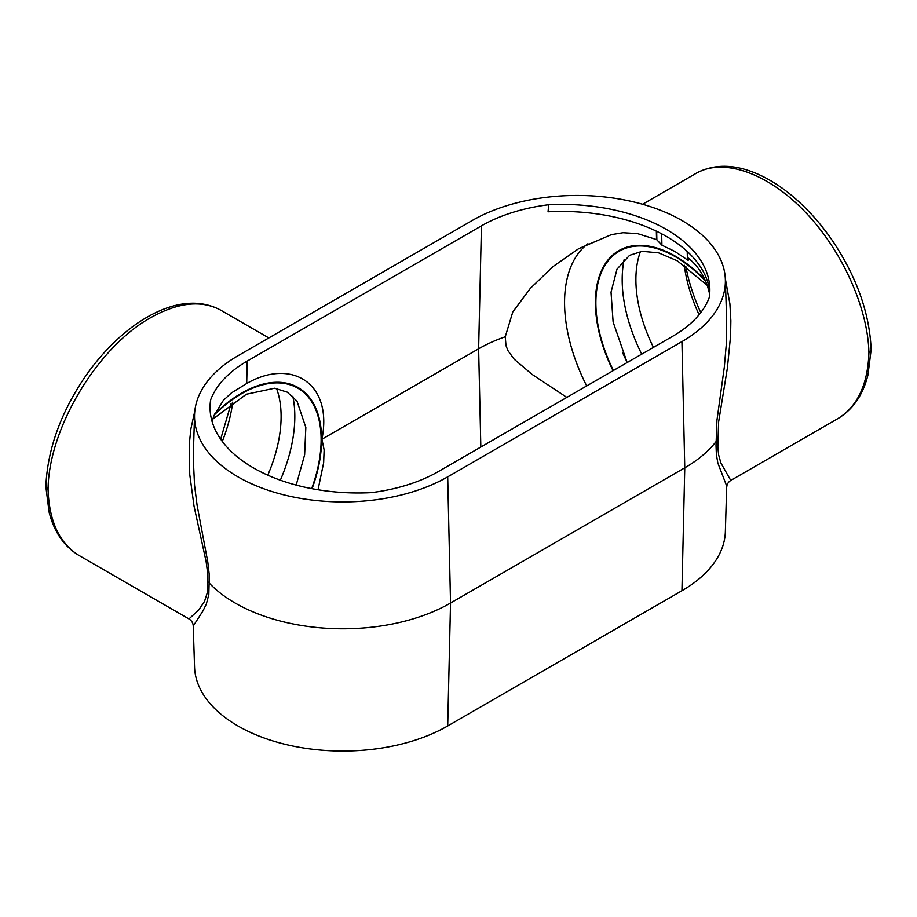 <?xml version="1.0" encoding="UTF-8"?>
<svg xmlns="http://www.w3.org/2000/svg" width="917" height="917" viewBox="0 0 917 917"><rect width="100%" height="100%" fill="white"/><g stroke="black" fill="none" stroke-linecap="round" stroke-linejoin="round"><path stroke-width="1.38" d="M194.553 414.713A148.313 85.625 0 0 0 284.809 495.1A148.313 85.625 0 0 0 447.702 476.851L681.939 341.617A148.313 85.625 0 0 0 725.358 279.479A148.313 85.625 0 0 0 632.558 201.66A148.313 85.625 0 0 0 472.198 220.516L237.962 355.762A148.313 85.625 0 0 0 194.553 414.713L193.246 457.835L194.553 485.299L197.086 505.221L207.781 561.892L209.145 573.733L209.11 582.948A8.792 5.078 -0 0 0 207.609 581.791L207.62 572.919L206.119 561.594L194.014 506.058L189.739 474.421L189.338 443.679L190.885 428.915L194.817 410.988M193.235 626.047L194.553 667.003A148.313 85.625 0 0 0 287.353 744.833A148.313 85.625 0 0 0 447.702 725.966L450.534 603.042A152.302 87.929 0 0 1 209.11 582.948L208.824 594.514L206.348 603.994L203.047 610.779L193.235 626.047C193.097 623.067 191.676 620.694 188.971 618.929L198.725 609.965L204.525 601.403L207.265 592.806L207.609 581.791M447.702 725.966L681.939 590.731A148.313 85.625 0 0 0 725.358 531.768L726.7 486.033L717.839 463.005L716.383 454.557L716.017 445.479L716.922 420.525L724.327 367.064L726.379 343.394L726.665 320.4L725.358 279.479M725.313 278.596L729.898 303.745L730.86 320.721L730.608 335.656L727.387 368.038L718.619 421.958L717.839 446.946L718.63 454.832L720.865 462.913L730.769 480.439L837.829 418.633C857.429 406.586 867.791 384.636 868.926 352.781L871.15 349.721L867.952 374.973C862.989 394.986 852.948 409.544 837.84 418.633M447.702 476.851L450.534 603.042L684.77 467.808A152.302 87.929 0 0 0 716.177 441.444L717.977 439.919M566.832 397.393L532.078 374.388L514.173 359.2L507.995 350.695L506.001 345.675L505.256 336.768A139.224 80.375 0 0 0 478.628 348.792L321.924 439.254C333.169 382.664 290.93 357.905 246.696 383.512L231.393 392.935L223.324 400.397L214.131 415.447L211.999 421.247M321.924 439.254L324.125 449.903L323.644 462.741L318.039 489.758M220.665 439.197L231.199 403.193M222.292 441.455A116.15 67.056 120 0 0 232.746 402.116M280.35 480.199A122.431 70.678 120 0 0 294.815 416.536A122.431 70.678 120 0 0 292.81 396.293M267.775 475.178A112.734 65.084 120 0 0 281.106 416.536A112.734 65.084 120 0 0 276.533 388.453M210.119 409.91A148.348 85.648 180 0 1 210.52 406.667L210.623 399.915A135.223 78.071 0 0 1 247.212 361.092L481.448 225.857L478.628 348.792L480.829 447.049M642.588 204.25L696.198 173.302C714.607 163.432 735.778 163.994 759.723 174.975C771.747 180.546 783.554 188.352 795.142 198.393C809.424 210.83 822.308 225.593 833.794 242.684C857.166 278.206 869.614 313.843 871.15 349.618L871.15 349.721M48.074 489.689L45.85 486.526C47.386 450.763 59.834 415.114 83.206 379.592C94.692 362.513 107.576 347.749 121.858 335.313C133.446 325.26 145.253 317.465 157.277 311.895C181.222 300.902 202.393 300.34 220.814 310.21L220.814 310.21C201.534 299.813 178.173 302.301 150.709 317.649C97.202 347.279 48.28 429.282 48.074 489.689C49.209 521.544 59.571 543.494 79.16 555.542L79.16 555.542C64.052 546.452 54.011 531.906 49.048 511.881L45.85 486.64M685.801 266.274C688.69 281.725 693.676 297.165 700.783 312.605M696.198 173.302C723.536 157.506 767.793 173.095 804.805 211.563C841.817 250.02 867.941 307.55 868.926 352.781M656.675 231.313L656.87 239.864L661.925 245.206L674.843 251.441L687.819 260.153L688.793 259.58M687.761 257.723L687.819 260.153C689.194 260.222 689.148 259.385 687.693 257.654A22.019 12.712 120 0 0 687.36 257.368L687.223 251.476M656.87 239.864A22.019 12.712 120 0 0 656.538 239.566L656.343 231.153M709.678 294.128L708.864 290.953C705.127 276.67 697.963 265.471 687.36 257.368L688.117 257.952M505.256 336.768L512.786 311.975L530.324 288.385L553.066 266.538L578.661 248.69L611.352 234.66L623.01 232.735L637.51 233.617L656.538 239.566M709.792 292.466A148.348 85.648 0 0 0 548.045 211.793L548.687 204.732A135.223 78.071 0 0 0 481.448 225.857M210.623 399.915A148.199 85.556 180 0 0 210.062 406.346A148.199 85.556 180 0 0 371.225 492.635A135.223 78.071 0 0 0 438.452 471.51L672.688 336.275A135.223 78.071 0 0 0 709.288 297.452A148.199 85.556 0 0 0 709.85 288.912A148.199 85.556 0 0 0 548.687 204.732M624.19 259.385A122.431 70.678 -120 0 0 622.184 279.616A122.431 70.678 -120 0 0 641.728 354.157M640.467 251.545A112.734 65.084 -120 0 0 635.894 279.616A112.734 65.084 -120 0 0 653.454 347.383M684.254 265.196A116.15 67.056 -120 0 0 699.086 314.726M312.078 488.704A113.33 65.428 120 0 0 321.615 439.438A113.33 65.428 120 0 0 214.83 413.831M311.665 488.635A112.631 65.027 120 0 0 321.122 439.724A112.631 65.027 120 0 0 214.36 414.897M247.212 361.092L246.696 383.512M681.939 590.731L684.77 467.808L681.939 341.617M661.661 233.824L661.925 245.206M587.946 243.716A135.12 78.014 -120 0 0 586.697 385.919M704.932 279.696A113.33 65.428 -120 0 0 675.52 256.256A113.33 65.428 -120 0 0 603.26 267.076A113.33 65.428 -120 0 0 613.06 370.697M705.414 280.82A112.631 65.027 -120 0 0 675.52 256.829A112.631 65.027 -120 0 0 603.707 267.558A112.631 65.027 -120 0 0 613.416 370.502M622.758 352.976A122.431 70.678 -120 0 0 627.251 362.513M726.791 486.996C726.849 484.359 728.178 482.182 730.769 480.439M296.18 485.104L304.627 454.821L305.831 427.46L297.016 401.165L287.262 392.155L274.619 388.223L246.364 394.23L212.698 419.184M707.099 285.221L677.331 260.818L658.612 252.874L642.198 251.327L629.578 255.327L616.992 269.197L611.031 292.191L613.118 322.005L627.148 362.57M268.83 337.937L220.802 310.21M188.971 618.929L79.171 555.542"/></g></svg>
